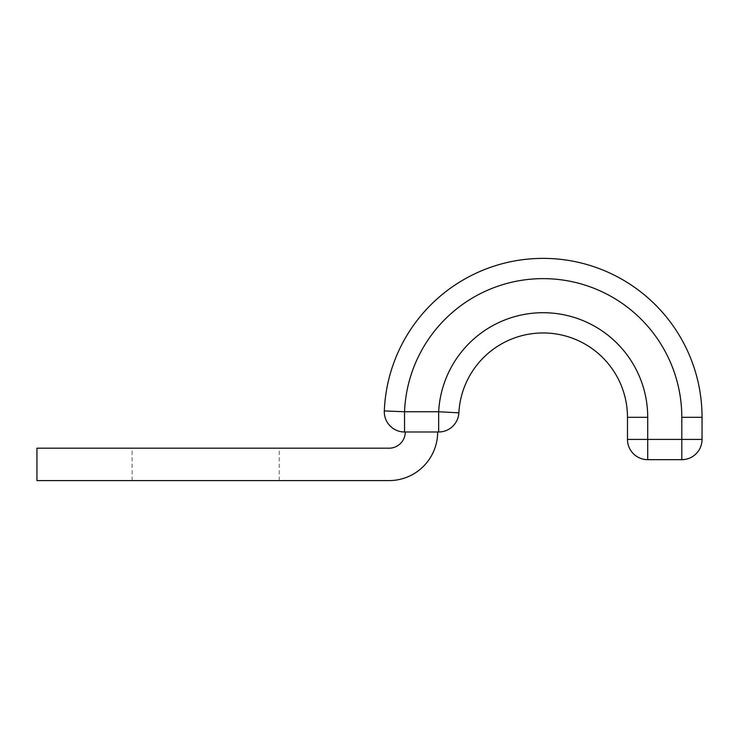 <?xml version="1.0" encoding="UTF-8"?>
<svg xmlns="http://www.w3.org/2000/svg" width="739" height="739" viewBox="0 0 739 739"><rect width="100%" height="100%" fill="white"/><g stroke="black" fill="none" stroke-linecap="round" stroke-linejoin="round"><path stroke-width="0.55" stroke-dasharray="3.69 2.77" d="M205.673 448.194L132.105 448.194L205.673 448.194M205.673 480.59L132.105 480.59L205.673 480.59M389.074 448.194A16.193 16.193 0 0 0 405.268 431.992L437.664 431.992A48.589 48.589 0 0 1 389.074 480.59L36.95 480.59L36.95 448.194L389.074 448.194M405.268 431.992L437.664 431.992M702.05 417.313A158.931 158.931 0 0 0 546.306 258.41A158.931 158.931 0 0 0 384.308 410.939A20.249 20.249 0 0 0 404.538 431.992L438.652 431.992L438.652 411.752L404.538 411.752L384.308 410.939A158.931 158.931 0 0 1 546.306 258.41A158.931 158.931 0 0 1 702.05 417.313L681.801 417.313A138.692 138.692 0 0 0 545.899 278.658A138.692 138.692 0 0 0 404.538 411.752L404.538 431.992A20.249 20.249 0 0 1 384.308 410.939M647.724 417.313L627.476 417.313A84.357 84.357 0 0 0 545.364 332.984A84.357 84.357 0 0 0 458.873 412.824A20.249 20.249 0 0 1 438.652 431.992A20.249 20.249 0 0 0 458.873 412.824L438.652 411.752A104.605 104.605 0 0 1 545.899 312.745A104.605 104.605 0 0 1 647.724 417.313L647.724 439.419L627.476 439.419A20.249 20.249 0 0 0 647.724 459.667L681.801 459.667A20.249 20.249 0 0 0 702.05 439.419L647.724 439.419L647.724 459.667A20.249 20.249 0 0 1 627.476 439.419M681.801 417.313L681.801 459.667A20.249 20.249 0 0 0 702.05 439.419M132.105 480.59L132.105 448.194M279.231 480.59L279.231 448.194"/><path stroke-width="1.11" d="M437.664 431.992A48.589 48.589 0 0 1 389.074 480.59L36.95 480.59L36.95 448.194L389.074 448.194A16.193 16.193 0 0 0 405.268 431.992M627.476 417.313A84.357 84.357 0 0 0 545.364 332.984A84.357 84.357 0 0 0 458.873 412.824A20.249 20.249 0 0 1 438.652 431.992L404.538 431.992A20.249 20.249 0 0 1 384.308 410.939L404.538 411.752L438.652 411.752L458.873 412.824A84.357 84.357 0 0 1 545.364 332.984A84.357 84.357 0 0 1 627.476 417.313L627.476 439.419L702.05 439.419A20.249 20.249 0 0 1 681.801 459.667L647.724 459.667A20.249 20.249 0 0 1 627.476 439.419L627.476 417.313L647.724 417.313A104.605 104.605 0 0 0 545.899 312.745A104.605 104.605 0 0 0 438.652 411.752L438.652 431.992M702.05 417.313A158.931 158.931 0 0 0 546.306 258.41A158.931 158.931 0 0 0 384.308 410.939A158.931 158.931 0 0 1 546.306 258.41A158.931 158.931 0 0 1 702.05 417.313L702.05 439.419L702.05 417.313L681.801 417.313A138.692 138.692 0 0 0 545.899 278.658A138.692 138.692 0 0 0 404.538 411.752L404.538 431.992M681.801 417.313L681.801 459.667M647.724 417.313L647.724 459.667"/></g></svg>
